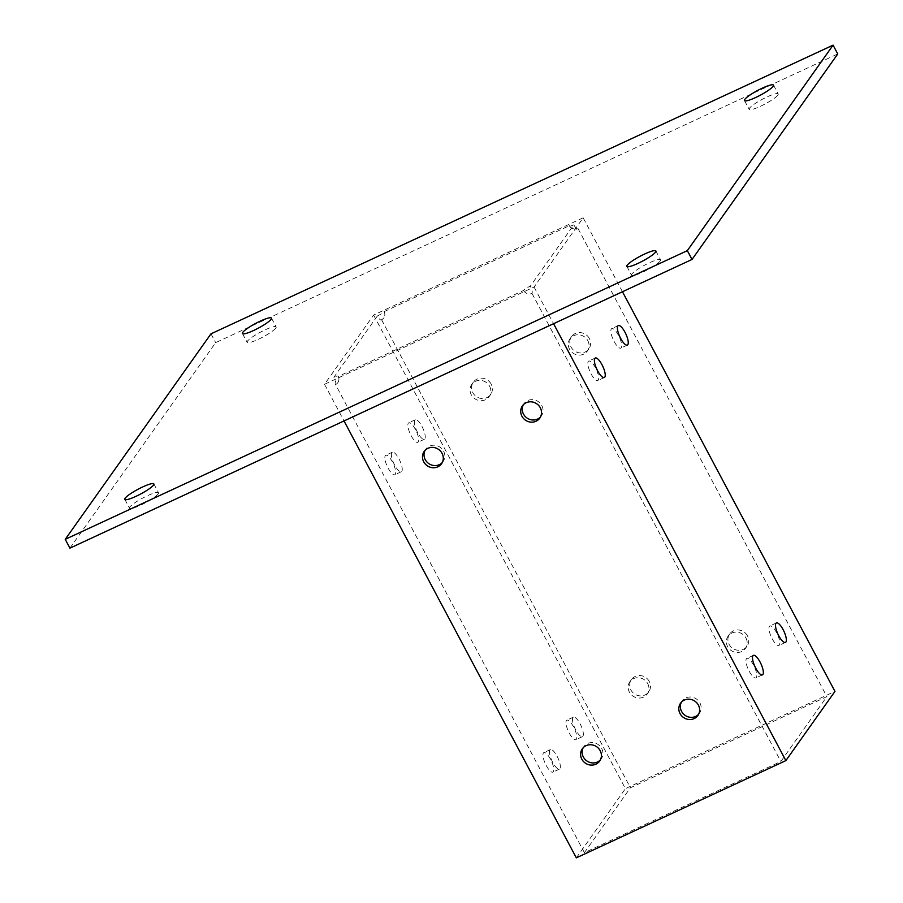 <?xml version="1.0" encoding="UTF-8"?>
<svg xmlns="http://www.w3.org/2000/svg" width="903" height="903" viewBox="0 0 903 903"><rect width="100%" height="100%" fill="white"/><g stroke="black" fill="none" stroke-linecap="round" stroke-linejoin="round"><path stroke-width="0.68" stroke-dasharray="4.51 3.39" d="M595.438 367.747A10.746 3.307 65.1 0 0 588.733 361.065A10.746 3.307 65.1 0 0 590.257 372.205A10.746 3.307 65.1 0 0 597.786 380.558A10.746 3.307 65.1 0 0 595.438 367.747M392.444 461.952A10.746 3.307 65.1 0 0 385.739 455.259A10.746 3.307 65.1 0 0 387.263 466.411A10.746 3.307 65.1 0 0 394.792 474.764A10.746 3.307 65.1 0 0 392.444 461.952M398.991 458.905A10.746 3.307 -114.9 0 1 401.338 471.727A10.746 3.307 -114.9 0 1 393.81 463.363A10.746 3.307 -114.9 0 1 392.286 452.222A10.746 3.307 -114.9 0 1 398.991 458.905M753.542 665.105A10.746 3.307 65.1 0 0 746.849 658.422A10.746 3.307 65.1 0 0 748.373 669.563A10.746 3.307 65.1 0 0 755.901 677.916A10.746 3.307 65.1 0 0 753.542 665.105M550.548 759.31A10.746 3.307 65.1 0 0 543.854 752.617A10.746 3.307 65.1 0 0 545.367 763.769A10.746 3.307 65.1 0 0 552.896 772.121A10.746 3.307 65.1 0 0 550.548 759.31M557.095 756.262A10.746 3.307 -114.9 0 1 559.454 769.085A10.746 3.307 -114.9 0 1 551.925 760.721A10.746 3.307 -114.9 0 1 550.401 749.58A10.746 3.307 -114.9 0 1 557.095 756.262M776.557 632.653A10.746 3.307 65.1 0 0 769.853 625.971A10.746 3.307 65.1 0 0 771.376 637.112A10.746 3.307 65.1 0 0 778.905 645.476A10.746 3.307 65.1 0 0 776.557 632.653M573.563 726.859A10.746 3.307 65.1 0 0 566.858 720.176A10.746 3.307 65.1 0 0 568.382 731.317A10.746 3.307 65.1 0 0 575.911 739.67A10.746 3.307 65.1 0 0 573.563 726.859M580.11 723.822A10.746 3.307 -114.9 0 1 582.458 736.634A10.746 3.307 -114.9 0 1 574.929 728.281A10.746 3.307 -114.9 0 1 573.405 717.129A10.746 3.307 -114.9 0 1 580.11 723.822M618.453 335.295A10.746 3.307 65.1 0 0 611.749 328.613A10.746 3.307 65.1 0 0 613.272 339.754A10.746 3.307 65.1 0 0 620.801 348.118A10.746 3.307 65.1 0 0 618.453 335.295M415.448 429.501A10.746 3.307 65.1 0 0 408.754 422.818A10.746 3.307 65.1 0 0 410.278 433.959A10.746 3.307 65.1 0 0 417.807 442.312A10.746 3.307 65.1 0 0 415.448 429.501M421.994 426.464A10.746 3.307 -114.9 0 1 424.354 439.276A10.746 3.307 -114.9 0 1 416.825 430.923A10.746 3.307 -114.9 0 1 415.301 419.782A10.746 3.307 -114.9 0 1 421.994 426.464M747.481 635.87A10.622 9.956 -144.7 0 0 729.647 633.985A10.622 9.956 -144.7 0 0 732.547 648.241A10.622 9.956 -144.7 0 0 746.973 646.277A10.622 9.956 -144.7 0 0 747.481 635.87M745.946 638.037A10.622 9.956 35.3 0 1 745.438 648.433A10.622 9.956 35.3 0 1 731.012 650.408A10.622 9.956 35.3 0 1 728.111 636.141A10.622 9.956 35.3 0 1 745.946 638.037M698.572 714.352A10.622 9.956 -144.7 0 0 699.419 713.325A10.622 9.956 -144.7 0 0 699.927 702.929A10.622 9.956 -144.7 0 0 682.092 701.033A10.622 9.956 -144.7 0 0 681.404 702.173M491.142 384.091A10.622 9.956 -144.7 0 0 473.307 382.206A10.622 9.956 -144.7 0 0 476.22 396.473A10.622 9.956 -144.7 0 0 490.645 394.498A10.622 9.956 -144.7 0 0 491.142 384.091M489.607 386.258A10.622 9.956 35.3 0 1 489.11 396.654A10.622 9.956 35.3 0 1 474.685 398.629A10.622 9.956 35.3 0 1 471.784 384.373A10.622 9.956 35.3 0 1 489.607 386.258M442.244 462.584A10.622 9.956 -144.7 0 0 443.091 461.557A10.622 9.956 -144.7 0 0 443.587 451.15A10.622 9.956 -144.7 0 0 425.753 449.265A10.622 9.956 -144.7 0 0 425.065 450.394M649.257 681.449A10.622 9.956 -144.7 0 0 631.423 679.564A10.622 9.956 -144.7 0 0 634.324 693.831A10.622 9.956 -144.7 0 0 648.749 691.856A10.622 9.956 -144.7 0 0 649.257 681.449M647.722 683.616A10.622 9.956 35.3 0 1 647.214 694.012A10.622 9.956 35.3 0 1 632.789 695.987A10.622 9.956 35.3 0 1 629.888 681.731A10.622 9.956 35.3 0 1 647.722 683.616M600.348 759.942A10.622 9.956 -144.7 0 0 601.195 758.915A10.622 9.956 -144.7 0 0 601.703 748.508A10.622 9.956 -144.7 0 0 583.869 746.623A10.622 9.956 -144.7 0 0 583.18 747.752M589.366 338.512A10.622 9.956 -144.7 0 0 571.531 336.627A10.622 9.956 -144.7 0 0 574.443 350.883A10.622 9.956 -144.7 0 0 588.869 348.919A10.622 9.956 -144.7 0 0 589.366 338.512M587.83 340.679A10.622 9.956 35.3 0 1 587.334 351.075A10.622 9.956 35.3 0 1 572.908 353.05A10.622 9.956 35.3 0 1 570.007 338.783A10.622 9.956 35.3 0 1 587.83 340.679M540.468 416.994A10.622 9.956 -144.7 0 0 541.315 415.967A10.622 9.956 -144.7 0 0 541.811 405.571A10.622 9.956 -144.7 0 0 523.977 403.675A10.622 9.956 -144.7 0 0 523.288 404.815M275.821 328.037A16.446 2.709 -28 0 0 276.149 326.897A16.446 2.709 -28 0 0 262.671 331.029A16.446 2.709 -28 0 0 247.445 341.199A16.446 2.709 -28 0 0 247.117 342.339A16.446 2.709 -28 0 0 260.595 338.207A16.446 2.709 -28 0 0 275.821 328.037M660.24 260.899A16.446 2.709 -28 0 0 660.567 259.771A16.446 2.709 -28 0 0 647.09 263.902A16.446 2.709 -28 0 0 631.863 274.072A16.446 2.709 -28 0 0 631.536 275.201A16.446 2.709 -28 0 0 645.013 271.069A16.446 2.709 -28 0 0 660.24 260.899M158.206 493.873A16.446 2.709 -28 0 0 158.533 492.733A16.446 2.709 -28 0 0 145.056 496.864A16.446 2.709 -28 0 0 129.829 507.034A16.446 2.709 -28 0 0 129.501 508.175A16.446 2.709 -28 0 0 142.979 504.043A16.446 2.709 -28 0 0 158.206 493.873M777.855 95.063A16.446 2.709 -28 0 0 778.183 93.923A16.446 2.709 -28 0 0 764.706 98.055A16.446 2.709 -28 0 0 749.479 108.225A16.446 2.709 -28 0 0 749.151 109.365A16.446 2.709 -28 0 0 762.629 105.233A16.446 2.709 -28 0 0 777.855 95.063M377.352 315.982A6.321 1.038 -28 0 0 384.091 311.648A6.321 5.926 35.3 0 1 381.551 319.696A6.321 1.953 -114.9 0 1 381.292 319.922A6.321 1.953 -114.9 0 1 377.352 315.982L333.884 377.273A6.321 1.953 -114.9 0 1 335.532 384.588L584.41 852.646L780.858 761.489L826.877 696.597L630.429 787.755L584.41 852.646M381.551 319.696L630.429 787.755M335.532 384.588A6.321 5.926 -144.7 0 0 338.061 376.551A6.321 1.038 -28 0 0 338.196 376.111A6.321 1.038 -28 0 0 333.884 377.273M523.605 290.45A6.321 5.926 -144.7 0 0 531.98 293.419A6.321 1.953 65.1 0 0 530.332 286.116A6.321 1.038 -28 0 0 523.605 290.45L338.061 376.551M531.98 293.419L780.858 761.489M573.8 224.824A6.321 1.953 65.1 0 0 577.739 228.752A6.321 1.953 65.1 0 0 578.01 228.527A6.321 5.926 35.3 0 1 569.624 225.558A6.321 1.038 -28 0 0 569.5 225.987A6.321 1.038 -28 0 0 573.8 224.824L530.332 286.116M578.01 228.527L826.877 696.597M384.091 311.648L569.624 225.558M583.157 217.815L373.616 315.057L324.527 384.283L534.068 287.041L583.157 217.815L622.46 291.737M534.068 287.041L553.562 323.703M373.616 315.057L625.418 788.635L834.959 691.393M576.328 857.85L625.418 788.635M324.527 384.283L344.02 420.945M69.926 548.144L215.67 342.643L837.758 53.966M210.986 333.828L215.67 342.643M595.291 358.017L588.733 361.065M604.333 377.522L597.786 380.558M392.286 452.222L385.739 455.259M401.338 471.727L394.792 474.764M753.395 655.375L746.849 658.422M762.448 674.88L755.901 677.916M550.401 749.58L543.854 752.617M559.454 769.085L552.896 772.121M776.411 622.935L769.853 625.971M785.452 642.439L778.905 645.476M573.405 717.129L566.858 720.176M582.458 736.634L575.911 739.67M618.295 325.577L611.749 328.613M627.348 345.081L620.801 348.118M415.301 419.782L408.754 422.818M424.354 439.276L417.807 442.312M745.438 648.433L746.973 646.277M728.111 636.141L729.647 633.985M697.884 715.492L699.419 713.325M680.557 703.2L682.092 701.033M489.11 396.654L490.645 394.498M471.784 384.373L473.307 382.206M441.556 463.713L443.091 461.557M424.218 451.421L425.753 449.265M647.214 694.012L648.749 691.856M629.888 681.731L631.423 679.564M599.66 761.071L601.195 758.915M582.333 748.779L583.869 746.623M587.334 351.075L588.869 348.919M570.007 338.783L571.531 336.627M539.78 418.134L541.315 415.967M522.442 405.842L523.977 403.675M242.433 333.523L247.117 342.339M271.464 318.093L276.149 326.897M626.851 266.396L631.536 275.201M655.883 250.955L660.567 259.771M124.817 499.359L129.501 508.175M153.849 483.929L158.533 492.733M744.467 100.549L749.151 109.365M773.499 85.119L778.183 93.923M381.292 319.922A6.321 6.321 0 0 0 383.786 317.845M337.767 382.737A6.321 6.321 0 0 0 338.196 376.111M569.5 225.987A6.321 6.321 0 0 0 577.739 228.752"/><path stroke-width="1.35" d="M601.985 364.71A10.746 3.307 -114.9 0 1 604.333 377.522A10.746 3.307 -114.9 0 1 596.804 369.169A10.746 3.307 -114.9 0 1 595.291 358.017A10.746 3.307 -114.9 0 1 601.985 364.71M760.089 662.068A10.746 3.307 -114.9 0 1 762.448 674.88A10.746 3.307 -114.9 0 1 754.919 666.527A10.746 3.307 -114.9 0 1 753.395 655.375A10.746 3.307 -114.9 0 1 760.089 662.068M783.104 629.617A10.746 3.307 -114.9 0 1 785.452 642.439A10.746 3.307 -114.9 0 1 777.923 634.075A10.746 3.307 -114.9 0 1 776.411 622.935A10.746 3.307 -114.9 0 1 783.104 629.617M625 332.259A10.746 3.307 -114.9 0 1 627.348 345.081A10.746 3.307 -114.9 0 1 619.819 336.717A10.746 3.307 -114.9 0 1 618.295 325.577A10.746 3.307 -114.9 0 1 625 332.259M681.404 702.173A10.622 9.956 -144.7 0 0 684.993 715.3A10.622 9.956 -144.7 0 0 698.572 714.352M698.391 705.096A10.622 9.956 35.3 0 1 697.884 715.492A10.622 9.956 35.3 0 1 683.458 717.467A10.622 9.956 35.3 0 1 680.557 703.2A10.622 9.956 35.3 0 1 698.391 705.096M425.065 450.394A10.622 9.956 -144.7 0 0 428.665 463.521A10.622 9.956 -144.7 0 0 442.244 462.584M442.052 453.317A10.622 9.956 35.3 0 1 441.556 463.713A10.622 9.956 35.3 0 1 427.13 465.688A10.622 9.956 35.3 0 1 424.218 451.421A10.622 9.956 35.3 0 1 442.052 453.317M583.18 747.752A10.622 9.956 -144.7 0 0 586.769 760.879A10.622 9.956 -144.7 0 0 600.348 759.942M600.168 750.675A10.622 9.956 35.3 0 1 599.66 761.071A10.622 9.956 35.3 0 1 585.234 763.046A10.622 9.956 35.3 0 1 582.333 748.779A10.622 9.956 35.3 0 1 600.168 750.675M523.288 404.815A10.622 9.956 -144.7 0 0 526.889 417.942A10.622 9.956 -144.7 0 0 540.468 416.994M540.276 407.738A10.622 9.956 35.3 0 1 539.78 418.134A10.622 9.956 35.3 0 1 525.354 420.109A10.622 9.956 35.3 0 1 522.442 405.842A10.622 9.956 35.3 0 1 540.276 407.738M271.137 319.222A16.446 2.709 152 0 1 255.91 329.392A16.446 2.709 152 0 1 242.433 333.523A16.446 2.709 152 0 1 255.673 323.409A16.446 2.709 152 0 1 271.464 318.093A16.446 2.709 152 0 1 271.137 319.222M655.555 252.084A16.446 2.709 152 0 1 640.329 262.265A16.446 2.709 152 0 1 626.851 266.396A16.446 2.709 152 0 1 640.092 256.283A16.446 2.709 152 0 1 655.883 250.955A16.446 2.709 152 0 1 655.555 252.084M153.521 485.058A16.446 2.709 152 0 1 138.294 495.228A16.446 2.709 152 0 1 124.817 499.359A16.446 2.709 152 0 1 138.057 489.245A16.446 2.709 152 0 1 153.849 483.929A16.446 2.709 152 0 1 153.521 485.058M773.171 86.248A16.446 2.709 152 0 1 757.944 96.418A16.446 2.709 152 0 1 744.467 100.549A16.446 2.709 152 0 1 757.707 90.435A16.446 2.709 152 0 1 773.499 85.119A16.446 2.709 152 0 1 773.171 86.248M553.562 323.703L785.87 760.608L576.328 857.85L344.02 420.945M622.46 291.737L834.959 691.393L785.87 760.608M692.014 259.454L69.926 548.144L65.242 539.328L687.33 250.65L833.074 45.15L837.758 53.966L692.014 259.454L687.33 250.65M833.074 45.15L210.986 333.828L65.242 539.328"/></g></svg>
